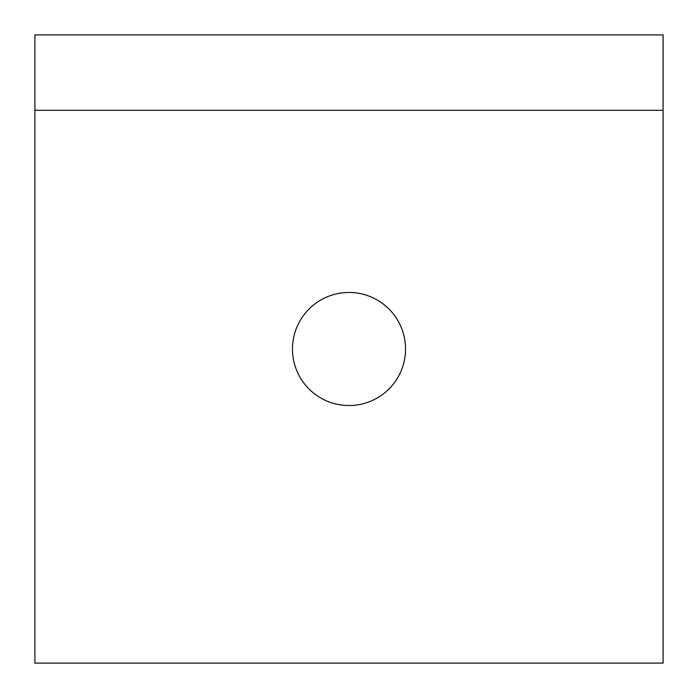 <?xml version="1.0" encoding="UTF-8"?>
<svg xmlns="http://www.w3.org/2000/svg" width="698" height="698" viewBox="0 0 698 698"><rect width="100%" height="100%" fill="white"/><g stroke="black" fill="none" stroke-linecap="round" stroke-linejoin="round"><path stroke-width="1.05" d="M34.9 34.9L663.1 34.9L663.1 110.284L34.9 110.284L34.9 34.9M34.9 110.284L34.9 663.1L663.1 663.1L663.1 110.284M349 292.462A56.538 56.538 0 0 1 405.538 349A56.538 56.538 0 0 1 349 405.538A56.538 56.538 0 0 1 292.462 349A56.538 56.538 0 0 1 349 292.462"/></g></svg>
